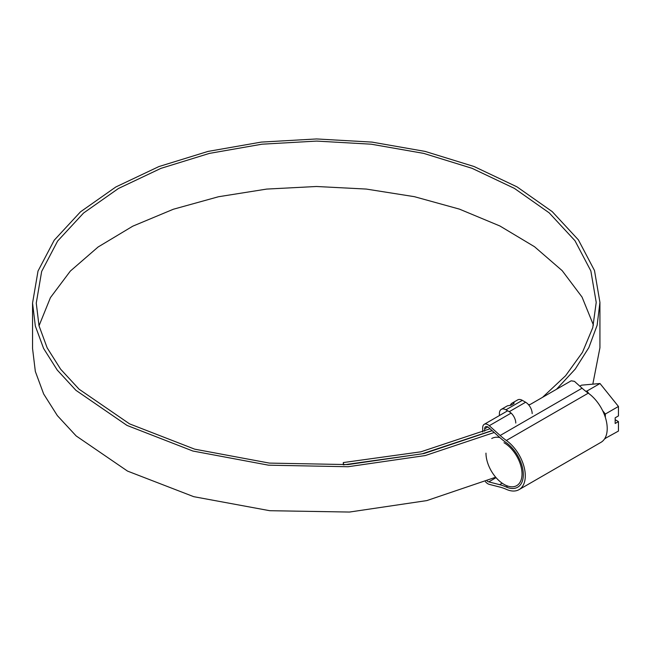 <?xml version="1.0" encoding="UTF-8"?>
<svg xmlns="http://www.w3.org/2000/svg" width="651" height="651" viewBox="0 0 651 651"><rect width="100%" height="100%" fill="white"/><g stroke="black" fill="none" stroke-linecap="round" stroke-linejoin="round"><path stroke-width="0.98" d="M592.817 384.155L599.929 347.78L599.929 302.373L594.493 270.523L578.397 239.885L552.243 211.64L517.024 186.87L474.099 166.526L425.111 151.406L371.924 142.097L316.589 138.948L261.238 142.097L207.986 151.423L158.885 166.575L115.829 186.975L80.48 211.844L54.204 240.227L38.018 271.044L32.55 303.097L35.325 325.996L43.601 348.448L57.215 370.02L75.907 390.299L126.986 425.412L192.899 451.037L268.537 465.18L348.057 466.734L425.282 455.554L494.207 432.5M32.55 303.097L32.55 348.505L35.341 371.469L43.666 393.985L57.353 415.615L76.159 435.934L127.515 471.088L193.746 496.68L269.709 510.701L349.473 512.052L426.82 500.595L495.696 477.224M593.435 325.077L582.043 297.068L562.195 270.67L534.52 246.721L499.903 225.987L459.435 209.126L414.402 196.683L366.228 189.059L316.459 186.495L266.674 189.083L218.467 196.748L173.361 209.24L132.804 226.166L98.098 246.998L70.341 271.076L50.436 297.621L39.019 325.801M343.655 464.838L422.108 453.837L492.066 430.58M556.499 389.282L575.207 369.109L588.846 347.61L597.146 325.223L599.929 302.373M343.655 464.7L343.305 462.568L420.904 451.81L490.057 428.765M542.552 397.33L565.581 375.749L582.458 352.337L592.76 327.673L596.218 302.373L590.856 270.938L574.971 240.707L549.159 212.828L514.404 188.383L472.04 168.308L423.687 153.384L371.2 144.196L316.589 141.088L261.962 144.196L209.402 153.4L160.943 168.357L118.449 188.489L83.564 213.032L57.63 241.049L41.656 271.459L36.261 303.097L39.003 325.712L47.173 347.878L60.624 369.19L79.097 389.208L129.557 423.866L194.673 449.157L269.4 463.097L347.927 464.594L424.167 453.503L492.197 430.693M343.305 462.568L343.305 464.855M515.779 423.052A9.269 5.354 -120 0 0 509.228 411.701L505.949 409.805A9.269 5.354 -120 0 0 501.319 409.349A9.269 5.354 -120 0 0 499.398 413.588L499.398 415.558M532.168 413.588A9.269 5.354 -120 0 0 525.609 402.237L522.338 400.349A9.269 5.354 -120 0 0 517.7 399.885L511.995 403.181A9.269 5.354 60 0 1 513.68 402.749L514.225 403.059M510.351 405.418A9.269 5.354 60 0 1 511.995 403.181M513.68 403.693L513.68 402.749L513.68 403.693L511.328 405.052L508.708 405.622A9.269 5.354 -120 0 0 507.023 406.053L501.319 409.349M487.151 480.999A4.557 2.628 -120 0 0 487.884 481.52A4.557 2.628 -120 0 0 488.746 481.878L499.626 484.661A58.387 33.714 60 0 1 506.136 486.964A27.342 15.787 -120 0 0 517.667 487.217A27.342 15.787 -120 0 0 522.24 466.686A27.342 15.787 -120 0 0 506.136 442.59A58.387 33.714 60 0 1 499.626 437.374L488.746 427.593A4.557 2.628 -120 0 0 485.605 426.73A4.557 2.628 -120 0 0 484.661 428.814L484.661 431.157M485.467 481.707A7.332 4.231 -120 0 0 487.884 483.791A7.332 4.231 -120 0 0 489.275 484.377L500.155 487.151A55.612 32.102 60 0 1 506.356 489.349A30.125 17.39 -120 0 0 519.059 489.625A30.125 17.39 -120 0 0 524.096 467.011A30.125 17.39 -120 0 0 506.356 440.458A55.612 32.102 60 0 1 500.155 435.495L489.275 425.705A7.332 4.231 -120 0 0 484.214 424.322A7.332 4.231 -120 0 0 482.7 427.683L482.7 432.004M519.059 489.625L600.979 442.33A30.125 17.39 -120 0 0 606.016 419.716A30.125 17.39 -120 0 0 588.276 393.163A55.612 32.102 60 0 1 582.075 388.199L574.442 381.34L571.171 380.811L530.207 404.458L528.506 404.686M485.972 453.137A25.487 14.713 -120 0 0 503.996 484.352A25.487 14.713 -120 0 0 522.021 473.944A25.487 14.713 -120 0 0 503.996 442.729M503.996 484.352L505.632 485.296L503.996 484.352M491.733 438.514A27.806 16.055 60 0 1 499.83 437.553M579.821 386.165L581.563 385.164L600.002 383.512L618.45 406.46L618.45 415.924L615.171 417.812L615.171 423.492L618.45 421.596L618.45 431.06L604.698 438.684M600.002 383.512L586.901 391.08L588.984 393.684M602.631 410.659L605.34 414.028L605.34 417.381M618.45 406.46L605.34 414.028M605.34 437.537L605.34 438.619M585.631 391.194L586.901 391.08M618.45 421.596L615.171 419.708M509.228 411.701L525.609 402.237M505.949 409.805L522.338 400.349M496.07 477.655L488.746 481.878M511.108 413.1L489.275 425.705M582.075 388.199L500.155 435.495M588.276 393.163L506.356 440.458M487.884 426.958L484.661 428.814M507.723 486.053L506.136 486.964M502.173 483.188L499.626 484.661M507.658 410.789L484.214 424.322"/></g></svg>
